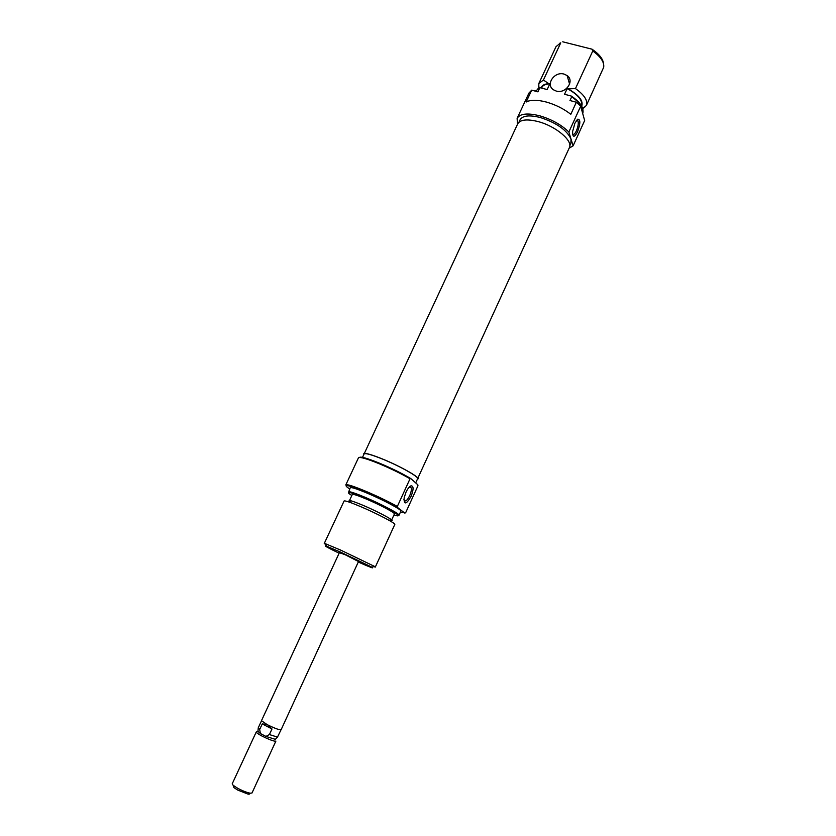 <?xml version="1.0" encoding="UTF-8"?>
<svg xmlns="http://www.w3.org/2000/svg" width="836" height="836" viewBox="0 0 836 836"><rect width="100%" height="100%" fill="white"/><g stroke="black" fill="none" stroke-linecap="round" stroke-linejoin="round"><path stroke-width="1.25" d="M363.848 454.502L517.714 123.812C520.316 119.538 527.234 118.827 538.447 121.669C556.034 126.299 573.287 141.044 569.368 147.679L417.383 479.237M363.67 453.77C364.82 452.694 370.965 454.376 382.104 458.839C399.629 465.913 419.756 477.199 418.052 478.892M574.907 123.216L577.686 119.203C580.592 119.193 580.529 123.446 577.488 131.983C574.238 137.783 572.608 137.647 572.597 131.586L574.907 123.216M572.524 133.457L572.66 133.833C573.538 135.119 574.781 134.147 576.37 130.918C578.125 126.623 578.658 123.289 577.979 120.896L576.255 120.771M564.081 74.101C554.425 71.081 545.229 84.676 553.484 89.807L556.222 91.061C565.7 94.102 575.001 80.862 567.132 75.564L564.081 74.101M518.968 122.181L520.086 119.778C522.667 115.535 529.491 114.804 540.537 117.583C556.651 122.923 566.808 130.061 570.998 139.006L570.904 143.259L569.807 145.642M582.692 113.497L582.943 112.808C583.8 108.074 580.048 102.744 571.678 96.819L569.974 100.529L576.338 102.243L580.675 106.235L584.657 120.53L573.099 145.851L569.128 148.202M517.463 124.355L517.129 118.336C520.002 113.591 527.61 112.776 539.952 115.87C551.791 119.423 561.426 124.804 568.856 132.025L573.099 145.851M517.129 118.336L528.937 93.057L531.696 90.163L526.168 102.013C530.557 99.693 537.287 99.703 546.357 102.055C555.532 104.678 563.683 108.753 570.81 114.292L576.338 102.243M538.802 88.449L538.823 83.506L543.41 80.037L560.737 42.845L556.024 46.638L538.823 83.506M581.699 106.193C583.549 100.947 579.034 95.168 568.177 88.846L567.163 88.574C578.01 94.593 582.765 100.278 581.438 105.629L581.407 105.691M537.496 89.065L540.411 87.759L547.162 89.577L549.785 83.934L548.792 83.663C544.424 83.945 541.885 85.387 541.174 87.968M541.571 88.073L541.906 87.362C543.003 85.188 545.626 84.039 549.785 83.934M531.696 90.163L537.903 91.845L539.617 88.177L535.291 91.134M543.41 80.037L548.792 83.663M592.787 50.965L575.471 88.574C584.374 94.99 588.011 100.623 586.37 105.472L603.676 67.329C604.438 62.292 600.812 56.838 592.787 50.965L592.066 49.209C599.287 54.183 603.122 59.074 603.582 63.849M571.678 96.819L571.406 96.098C578.512 100.978 582.378 105.629 583.005 110.07M559.336 43.43L560.737 42.845M592.066 49.209L562.732 41.8M586.37 105.472L582.734 108.638M567.163 88.574L564.54 94.259L571.406 96.098M580.675 106.235L568.856 132.025M568.177 88.846L575.471 88.574M540.411 87.759L539.617 88.177M339.541 552.303L261.469 720.705L267.217 724.645C274.793 728.365 279.412 730.079 281.095 729.776L358.686 561.155M275.337 739.337L265.942 736.422L260.404 733.527L257.927 731.291M256.234 732.002L232.209 783.834L233.16 785.307L237.769 788.317C242.754 790.95 246.933 792.58 250.288 793.218L252.012 792.988L275.89 741.083L275.054 741.229C272.055 740.665 267.687 738.93 261.95 736.035C258.105 733.987 256.192 732.639 256.234 732.002L257.143 731.866M249.065 792.977C249.995 793.949 249.682 794.336 248.125 794.148L237.696 790.062L233.861 787.554L233.401 786.091M266.883 724.467L262.253 723.924L259.672 729.483L258.188 727.968L261.48 720.872M280.969 729.88L277.479 737.112L269.411 734.562L265.942 736.422L260.404 733.527L259.672 729.483M269.411 734.562L271.993 728.971L262.253 723.924M267.593 724.833L271.993 728.971M339.364 552.68L345.101 554.696L358.508 561.531M359.407 457.459C360.713 456.404 367.307 458.274 379.189 463.06C391.436 468.17 401.959 473.333 410.758 478.537L410.016 478.777C401.061 473.584 390.611 468.494 378.677 463.52C366.429 458.588 359.689 456.686 358.466 457.815L345.822 484.88L347.118 484.702C350.221 485.162 356.45 487.357 365.802 491.275C377.747 496.365 388.259 501.433 397.34 506.449L410.016 478.777M400.329 512.353L405.596 512.855L417.958 485.768L417.812 484.765L410.758 478.537M404.854 513.147L397.508 507.462C388.573 502.446 377.976 497.326 365.719 492.08C356.564 488.245 350.472 486.103 347.431 485.632C345.174 485.402 345.926 486.51 349.688 488.955M346.24 485.716L345.822 484.88M411.019 496.469C406.244 504.568 403.945 505.038 404.133 497.859L405.972 492.268C407.665 488.726 409.347 486.573 411.019 485.81C413.747 485.894 413.747 489.447 411.019 496.469M403.913 499.479L404.081 500.21C405.335 501.987 407.195 500.492 409.671 495.717C411.145 492.289 411.646 489.656 411.155 487.806L409.671 487.064L408.877 487.524M393.955 514.966C397.393 516.052 398.814 516.157 398.208 515.289C397.016 513.273 379.575 504.212 365.008 498.078C356.24 494.389 350.859 492.529 348.842 492.477C347.766 492.571 348.769 493.585 351.831 495.508M399.012 515.248L400.893 511.12C402.252 510.033 383.337 499.918 367.129 493.135C356.805 488.841 351.193 487.043 350.263 487.722L348.779 491.662C350.817 491.714 356.282 493.606 365.186 497.336C379.972 503.565 397.664 512.771 398.866 514.809L398.291 515.404M358.278 562.043C370.129 567.278 374.685 568.992 371.936 567.195L340.534 552.094L326.364 546.138C323.187 545.197 327.44 547.549 339.123 553.202M325.873 544.633L324.253 543.494L325.591 543.797L340.712 550.119L374.225 566.265L375.301 567.09L373.41 566.599M350.869 502.352C346.407 499.123 350.514 500.137 363.19 505.393C381.132 512.97 399.294 523.284 389.346 520.128M375.301 567.09L394.801 524.444C396.076 523.555 377.036 513.576 360.839 506.7C350.524 502.342 344.934 500.44 344.077 501.004L324.253 543.494M391.676 519.94L394.435 513.921C395.522 513.064 379.784 504.704 366.335 499.05C357.756 495.466 353.085 493.93 352.322 494.463L349.532 500.461M415.701 482.905L417.624 478.704C419.306 477.032 399.493 465.913 382.251 458.964C371.278 454.575 365.227 452.903 364.099 453.969L362.51 457.365M397.34 506.449L397.508 507.462M576.527 120.551L577.686 119.203M576.589 120.52L577.979 120.896M539.826 87.926L538.332 86.16M582.358 107.572L584.646 107.562M567.132 75.564L569.598 84.196M248.125 794.148L250.288 793.218M275.117 739.567L277.479 737.112M233.861 787.554L233.16 785.307M257.906 731.605L258.23 728.219M347.431 485.632L347.118 484.702M398.208 515.289L398.866 514.809M371.936 567.195L374.225 566.265M326.364 546.138L325.591 543.797M348.842 492.477L348.779 491.662M409.316 487.043L411.155 487.806M409.671 487.064L411.019 485.81"/></g></svg>

